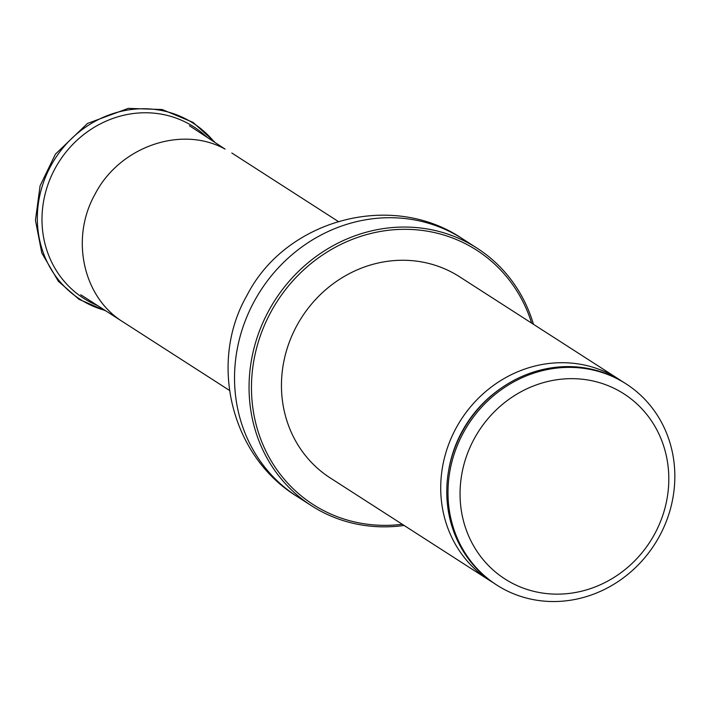 <?xml version="1.0" encoding="UTF-8"?>
<svg xmlns="http://www.w3.org/2000/svg" width="709" height="709" viewBox="0 0 709 709"><rect width="100%" height="100%" fill="white"/><g stroke="black" fill="none" stroke-linecap="round" stroke-linejoin="round"><path stroke-width="1.06" d="M206.656 136.819L203.545 134.134A101.892 94.412 122.7 0 0 59.237 161.457A101.892 94.412 122.7 0 0 94.226 304.099L97.957 305.818M654.859 533.611A110.037 101.954 122.7 0 0 564.373 378.925A110.037 101.954 122.7 0 0 474.064 546.657A110.037 101.954 122.7 0 0 654.859 533.611M659.68 535.765A119.573 110.79 122.7 0 0 626.1 383.888A119.573 110.79 122.7 0 0 468.232 424.523A119.573 110.79 122.7 0 0 496.725 585.022A119.573 110.79 122.7 0 0 659.68 535.765M626.1 383.888L624.886 383.108A119.573 110.79 122.7 0 0 467.018 423.743A119.573 110.79 122.7 0 0 495.52 584.243L496.725 585.022M621.828 381.212A119.573 110.79 122.7 0 0 618.833 379.209A119.573 110.79 122.7 0 0 460.965 419.843A119.573 110.79 122.7 0 0 489.458 580.352A119.573 110.79 122.7 0 0 492.525 582.249M618.833 379.209L459.565 276.767A119.573 110.79 122.7 0 0 301.697 317.41A119.573 110.79 122.7 0 0 330.19 477.91L489.458 580.352M531.653 323.136A151.185 140.072 122.7 0 0 363.46 235.512A151.185 140.072 122.7 0 0 252.794 407.569A151.185 140.072 122.7 0 0 402.278 524.279M533.46 324.297A153.1 141.853 122.7 0 0 477.095 248.185A153.1 141.853 122.7 0 0 274.968 300.217A153.1 141.853 122.7 0 0 311.455 505.712A153.1 141.853 122.7 0 0 404.086 525.44M213.746 141.383A104.648 96.965 122.7 0 0 55.036 158.754A104.648 96.965 122.7 0 0 105.047 310.382M189.454 125.75L225.099 149.103C181.548 124.961 119.351 146.612 94.926 194.408C70.102 238.552 83.104 297.488 123.144 322.01L229.477 390.411M501.99 387.601A116.17 107.635 122.7 0 0 448.637 470.554M477.095 248.185L462.56 238.844A153.1 141.853 122.7 0 0 260.442 290.876A153.1 141.853 122.7 0 0 296.929 496.371L311.455 505.712M105.88 310.923L79.009 299.322L58.333 281.26L41.813 253.042L35.45 220.286L40.085 185.811L55.435 154.137L87.508 123.437L128.276 108.371L162.148 109.523L192.999 122.347L214.588 141.915M80.746 294.749L123.136 322.019M231.834 153.02L338.175 221.412M462.56 238.844C391.864 190.579 285.479 219.427 246.883 295.582C208.366 362.441 231.001 456.029 296.929 496.371"/></g></svg>
